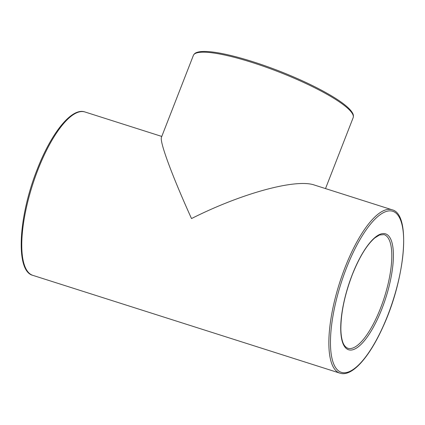 <?xml version="1.0" encoding="UTF-8"?>
<svg xmlns="http://www.w3.org/2000/svg" width="425" height="425" viewBox="0 0 425 425"><rect width="100%" height="100%" fill="white"/><g stroke="black" fill="none" stroke-linecap="round" stroke-linejoin="round"><path stroke-width="0.64" d="M392.004 209.759A85.749 27.742 107.7 0 0 345.058 267.458A85.749 27.742 107.7 0 0 339.963 373.166C351.788 377.241 369.336 357.483 383.148 326.517C405.45 278.104 411.294 213.897 392.004 209.759L314.319 185.018C295.805 178.505 241.543 193.327 191.51 218.562C172.029 175.599 159.412 141.456 161.468 137.238L193.375 55.404A85.749 15.635 21.3 0 1 278.943 71.99A85.749 15.635 21.3 0 1 353.154 117.698C353.653 116.083 353.425 114.484 352.458 112.901C349.892 108.471 343.326 103.041 332.764 96.618C319.977 88.894 304.247 81.212 285.563 73.573C256.716 61.784 226.036 52.971 209.143 51.675C203.873 51.223 199.867 51.452 197.12 52.349C195.346 52.859 194.097 53.879 193.375 55.404M339.963 373.166L32.874 275.368A85.749 27.742 -72.3 0 1 37.968 169.66A85.749 27.742 -72.3 0 1 84.915 111.961L161.782 136.441M387.287 236.821A59.649 19.3 -72.3 0 1 382.537 302.791A59.649 19.3 -72.3 0 1 347.884 348.303C345.137 347.129 343.251 344.478 342.237 340.34C341.408 337.312 340.951 333.593 340.866 329.173C340.861 313.034 344.654 294.934 352.245 274.863C359.348 257.12 366.855 244.811 374.76 237.947L379.514 234.982L384.083 234.627A59.649 19.3 -72.3 0 1 387.287 236.821M352.213 274.773A60.844 19.688 107.7 0 0 345.328 347.544A60.844 19.688 107.7 0 0 381.91 308.837A60.844 19.688 107.7 0 0 388.79 236.066A60.844 19.688 107.7 0 0 352.213 274.773M397.258 214.349A84.554 27.359 -72.3 0 1 387.696 315.472A84.554 27.359 -72.3 0 1 336.86 369.267A84.554 27.359 -72.3 0 1 346.423 268.138A84.554 27.359 -72.3 0 1 397.258 214.349M325.518 188.583L353.154 117.698M32.874 275.368C15.247 271.262 18.339 216.766 37.145 169.559C51.313 132.887 71.756 107.238 84.915 111.961"/></g></svg>
